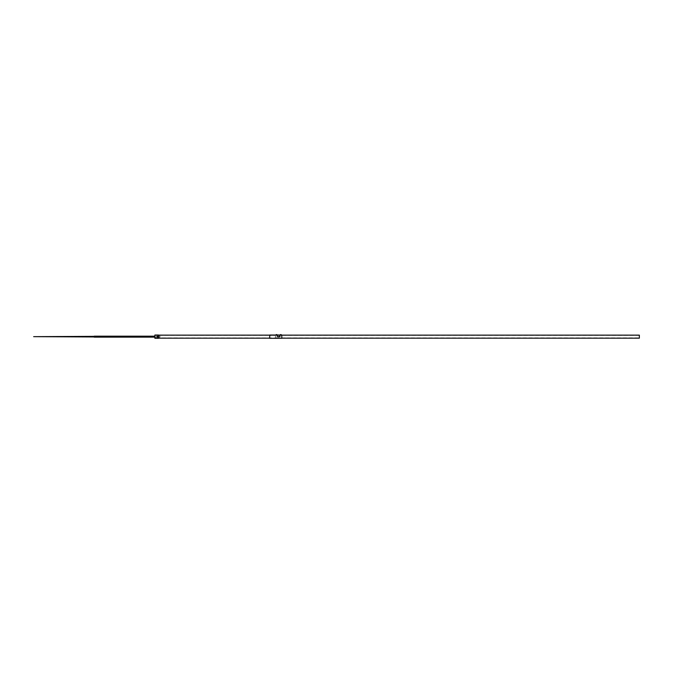 <?xml version="1.0" encoding="UTF-8"?>
<svg xmlns="http://www.w3.org/2000/svg" width="673" height="673" viewBox="0 0 673 673"><rect width="100%" height="100%" fill="white"/><g stroke="black" fill="none" stroke-linecap="round" stroke-linejoin="round"><path stroke-width="0.5" stroke-dasharray="3.37 2.52" d="M160.006 336.66L160.006 336.172L160.006 336.66M94.254 336.172L94.254 337.148M276.653 335.078L276.864 335.507M280.691 335.507L281.154 334.902L277.108 335.028M276.401 334.902L276.914 335.028M280.834 334.902L281.104 335.507M281.297 334.868L280.506 334.868L281.297 334.868M280.506 334.582L281.297 334.582M280.448 334.868L281.356 334.868M281.356 334.616L280.557 334.582M276.418 334.902L276.418 335.474M276.309 334.902L277.007 334.902M277.049 334.868L276.267 334.868L277.049 334.868M276.267 334.582L277.049 334.582M276.199 334.868L277.116 334.868M277.116 334.616L276.317 334.582M281.81 335.112L281.777 336.66L281.348 335.028M280.548 334.902L281.247 334.902M157.49 336.66L157.97 336.66L157.49 336.66M157.381 336.66L158.079 336.66L157.381 336.66M158.121 336.66L157.339 336.66L158.121 336.66M157.793 336.214L157.827 336.222A0.446 0.446 0 0 1 158.088 336.929A0.446 0.446 0 0 1 157.339 336.879A0.446 0.446 0 0 1 157.701 336.214L157.667 336.214A0.446 0.446 0 0 0 157.356 336.904A0.446 0.446 0 0 0 158.105 336.904A0.446 0.446 0 0 0 157.793 336.214L157.827 336.222M157.701 336.407L157.692 336.912L157.827 336.424M274.66 334.876L274.382 335.692M275.745 335.146L275.745 336.66L275.745 335.146L269.688 335.146L269.722 336.66L269.722 335.146L276.384 335.028M274.416 334.876L274.416 335.692M639.35 337.871L639.35 335.448L639.35 337.871L275.745 337.93L275.745 335.39L275.745 337.93L275.745 335.39L275.745 337.93L155.816 337.93L155.816 338.418M154.883 338.3L154.883 336.66L154.883 338.174L156.186 338.3L155.152 337.93L155.152 335.39L155.152 337.93L155.152 335.39L155.152 337.93L157.263 337.93L157.272 335.398L157.263 337.93M155.85 338.418L155.85 337.93M155.816 334.902L156.06 335.39L155.152 335.39L157.263 335.39M155.85 334.902L155.85 335.39M270.714 334.876L270.714 335.692M270.748 335.692L270.479 334.876M158.458 338.3L158.458 335.028M155.816 337.93L155.143 338.174L154.866 335.146L156.06 335.146L155.152 335.146L155.152 338.174L155.143 335.146L154.866 338.174L154.883 335.028M158.458 336.66L158.458 335.146L158.458 336.66M158.483 338.267L158.483 335.053M154.849 338.267L154.849 335.053M639.35 335.448L155.816 335.39M275.745 336.66L275.745 338.174L275.745 336.66M269.722 335.028L269.722 338.3M281.777 335.028L281.777 338.3M281.81 335.053L281.81 338.267M269.688 335.053L269.688 338.267M157.272 335.541L157.272 337.779L157.272 335.541L158.18 335.541L158.18 337.779L157.272 337.779M158.18 337.779L158.18 335.541M158.18 335.398L158.197 337.93M158.483 336.113L158.483 337.207L158.483 336.113L156.733 336.239L156.666 337.148L156.666 336.147L156.666 337.148M158.483 335.507L158.483 337.812M154.849 336.088L154.849 337.24L154.849 336.088L154.908 336.66L154.908 336.147L156.666 336.147L156.733 337.089L158.483 337.207M156.666 336.66L156.666 337.173L156.666 336.66M156.666 337.173L154.908 337.173L154.908 336.66L154.849 337.24M158.365 336.239L158.365 337.089L158.365 336.239M275.812 335.448L275.812 337.871L275.812 335.448M275.745 335.204L275.812 338.174L275.812 335.146L281.81 335.146M639.35 338.174L639.35 335.146M275.745 338.115L281.81 338.174M277.562 336.803L279.993 336.803L279.993 335.011L279.993 336.803L279.993 335.028L277.562 335.028L277.562 336.803L279.993 336.803L277.562 336.803M279.791 335.028L278.159 335.019M279.833 335.011L278.1 335.011M279.11 335.053L278.504 335.07M277.562 335.028L279.993 335.028M277.562 336.66L279.993 336.66M160.006 336.172L154.849 336.172M160.006 337.148L154.849 337.148M158.483 335.146L156.06 335.146L158.483 335.112M158.483 338.174L156.06 338.174L158.483 338.208M281.81 338.208L275.745 338.174"/><path stroke-width="1.01" d="M154.849 337.148L94.254 337.148L94.254 336.172L154.849 336.172M276.721 334.902L276.267 334.868M276.418 335.028L269.722 335.028L269.722 336.66L269.722 335.028M279.623 335.011L279.993 336.803L277.562 336.803L277.562 335.011L276.595 334.902M280.658 335.028L281.777 335.028L281.777 338.3L269.722 338.3L269.722 336.66L269.722 338.3M281.297 334.868L280.506 334.868M281.129 334.616L280.448 334.616M276.881 334.616L276.199 334.616M280.834 334.902L279.993 335.028M274.87 335.028L274.205 335.028M154.883 338.3L154.883 335.028L154.883 338.3L158.458 338.3L158.458 335.028L156.186 335.028M155.699 338.3L156.186 338.3M270.933 335.028L270.26 335.028M158.458 335.028L158.458 338.3M281.777 338.3L281.777 335.028M281.81 335.146L639.35 335.146L639.35 338.174L281.81 338.174M278.664 335.011L279.11 335.07L278.664 335.011M277.562 335.011L279.69 335.011M277.562 336.66L279.993 336.66M94.254 336.963L33.65 336.66L94.254 336.357M154.883 335.028L155.699 335.028M158.483 335.146L269.688 335.146M158.483 338.174L269.688 338.174"/></g></svg>
